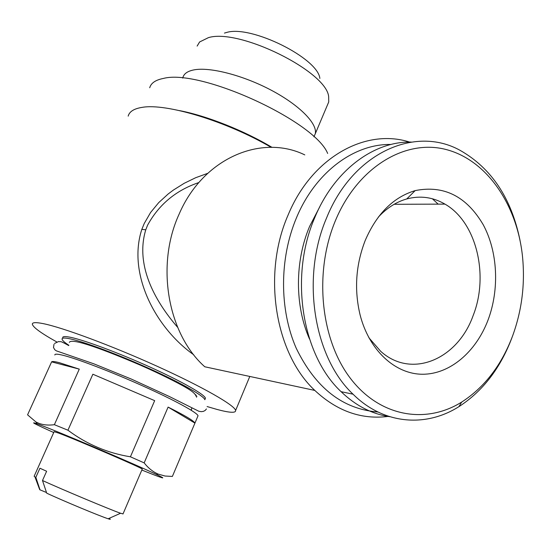 <?xml version="1.0" encoding="UTF-8"?>
<svg xmlns="http://www.w3.org/2000/svg" width="551" height="551" viewBox="0 0 551 551"><rect width="100%" height="100%" fill="white"/><g stroke="black" fill="none" stroke-linecap="round" stroke-linejoin="round"><path stroke-width="0.83" d="M182.739 78.118L182.884 77.519C183.958 73.676 187.615 71.141 193.849 69.901C209.855 66.733 243.232 75.308 271.416 90.302C299.668 105.269 317.603 123.713 315.289 133.728L313.912 136.827M327.425 105.055L328.733 101.956L328.665 96.762C326.86 71.616 239.251 28.06 208.43 37.64L199.593 41.979L197.134 46.091M224.443 33.081L226.736 32.426C251.166 24.94 317.906 58.179 319.869 78.414M39.52 489.185L34.961 476.911L34.134 476.284L54.108 431.674L58.909 433.189C76.685 439.808 142.764 468.288 142.248 469.08L142.199 469.197M34.961 476.911L35.836 477.366L39.927 468.226L46.628 471.257L42.496 480.513C61.471 489.226 111.02 509.992 120.579 513.256L123.031 513.883M53.722 432.535C34.617 423.946 29.134 421.06 37.275 423.877L39.947 424.869C60.107 432.321 136.717 464.941 156.374 474.432C165.879 479.005 164.797 479.033 153.116 474.528L141.834 470.051M172.373 476.436L165.059 476.03L158.151 474.094C152.951 471.849 148.281 468.116 144.162 462.888L168.096 407.099C184.991 415.537 193.931 420.874 194.93 423.106L172.373 476.436M130.422 456.8C107.514 453.087 86.686 444.23 67.931 430.214L92.864 374.225L154.673 400.646L130.422 456.8L144.162 462.888M79.282 369.136L51.615 361.869C52.104 361.208 54.707 361.484 59.439 362.71L79.282 369.136L54.377 424.69L67.931 430.214M54.377 424.69C48.688 425.462 43.55 425.028 38.976 423.388L36.008 422.025L27.571 414.834L51.615 361.869M54.845 354.996C54.659 353.818 57.318 353.9 62.821 355.237C76.982 358.673 111.502 371.87 143.04 386.044C174.633 400.226 197.292 412.644 198.029 415.778L197.719 416.515M68.868 345.291C64.495 342.405 62.222 340.346 62.056 339.113C61.953 337.77 64.674 337.687 70.225 338.865C84.523 341.902 119.03 354.837 150.423 369.087C181.864 383.338 204.269 396.148 204.82 399.716L205.44 398.256C204.903 394.654 182.519 381.809 151.091 367.551C119.719 353.294 85.205 340.387 70.893 337.384C65.342 336.22 62.607 336.317 62.704 337.673M195.55 394.661L196.845 396.445L196.521 397.209M193.745 354.796C155.596 327.914 127.26 273.957 141.827 229.374L144.238 223.492L150.595 212.479L158.736 202.596L168.207 193.952L173.317 190.116L184.186 183.304L195.715 177.697L207.699 173.338M128.176 116.137C129.389 111.571 134.017 108.657 142.068 107.383C165.968 102.934 226.75 121.282 271.168 147.358M207.086 406.548L217.032 409.441C229.691 412.83 235.883 413.174 235.621 410.474C234.829 405.378 202.892 386.974 157.269 366.325C111.722 345.67 62.215 327.322 42.888 323.568C35.753 322.177 32.233 322.383 32.337 324.188C33.032 327.322 41.167 333.231 56.732 341.916M198.877 182.539C176.044 190.267 158.957 204.469 147.599 225.159L145.767 229.795C135.429 263.998 153.309 299.2 177.649 327.342M179.536 110.613C206.852 115.862 244.024 130.601 272.029 147.372M149.714 87.754C151.022 83.07 155.554 79.971 163.323 78.456C200.109 68.42 314.979 121.227 327.659 153.453M304.779 154.886C261.36 133.7 203.092 158.144 179.151 214.064C155.513 265.293 167.752 333.947 204.779 366.773L314.821 390.432C275.052 353.384 262.076 274.15 288.083 215.069C311.845 157.29 365.588 127.935 409.551 142.062M388.662 416.349C361.759 419.917 337.15 411.28 314.821 390.432M377.924 412.003C342.784 409.235 315.544 387.966 296.211 348.198C279.329 309.634 279.281 258.715 296.376 218.01C315.282 172.263 354.093 143.701 391.01 144.465M378.275 217.17C386.816 207.989 396.307 201.914 406.748 198.945C420.227 195.398 432.969 197.127 444.96 204.118C476.422 221.963 489.198 275.218 473.144 315.565C457.729 359.245 411.673 379.357 380.693 351.318L368.86 337.722M432.377 198.773L438.169 204.145M309.531 339.072C294.785 305.833 294.723 261.498 309.607 226.392L319.794 206.742M511.969 337.639C500.411 368.24 482.724 391.244 458.914 406.659C425.709 427.707 383.517 424.484 353.039 394.192C313.705 357.365 300.818 277.484 326.598 217.9C352.716 152.854 414.972 125.304 459.982 150.285C491.34 168.048 511.356 198.064 520.02 240.332M389.764 416.701C371.98 414.083 355.753 405.75 341.097 391.685C301.989 355.278 289.158 276.512 314.711 217.755C334.064 170.534 373.723 141.152 411.287 142.062M335.284 220.965C357.372 167.435 404.847 138.99 445.587 149.39C486.478 159.666 516.831 204.166 522.431 255.781C525.268 283.386 522.004 310.061 512.644 335.807C501.527 365.237 484.536 387.325 461.69 402.072C425.537 424.669 379.205 416.749 349.899 377.676C320.544 338.803 313.905 272.325 335.284 220.965M488.09 319.911C476.057 351.834 450.029 374.274 422.596 374.246C395.212 374.232 369.053 350.408 360.037 314.662C354.086 289.433 355.822 264.673 365.258 240.367C376.788 213.747 393.421 197.162 415.165 190.612C443.775 184.902 466.456 196.259 483.199 224.684C497.794 251.704 499.605 289.165 488.09 319.911M198.029 415.778L194.93 423.106L168.096 407.099M154.673 400.646L92.864 374.225M42.496 480.513L46.725 493.179C62.525 500.577 100.337 516.321 108.161 518.773C110.71 519.607 110.985 519.483 109.002 518.401M39.727 489.722L46.504 492.518M35.836 477.366L40.03 489.901M141.827 229.374L145.767 229.795M191.5 410.419L191.411 409.235M206.46 408.938L205.206 410.412L203.429 411.37L201.315 411.666L198.828 411.253L169.329 396.506L131.296 379.054L93.828 363.812L56.347 350.856L54.756 349.727L53.488 347.467L54.026 344.23M54.597 343.418L58.688 341.51C61.864 342.433 58.034 339.636 68.744 345.573M195.956 396.121C195.467 393.972 192.313 391.231 186.5 387.883C179.33 383.53 159.625 373.571 140.698 365.299C106.302 350.56 71.437 337.329 69.357 342.378M315.289 133.728L328.733 101.956M122.983 513.993L142.248 469.08M156.374 474.432L158.151 474.101M191.032 410.13L191.886 408.119M249.796 376.45L235.621 410.474M406.748 198.945L415.165 190.612M461.69 402.072L458.914 406.659M353.039 394.192L341.097 391.685M444.96 204.118L394.137 204.29M37.275 423.877L36.001 422.025M108.161 518.773L120.579 513.256"/></g></svg>
